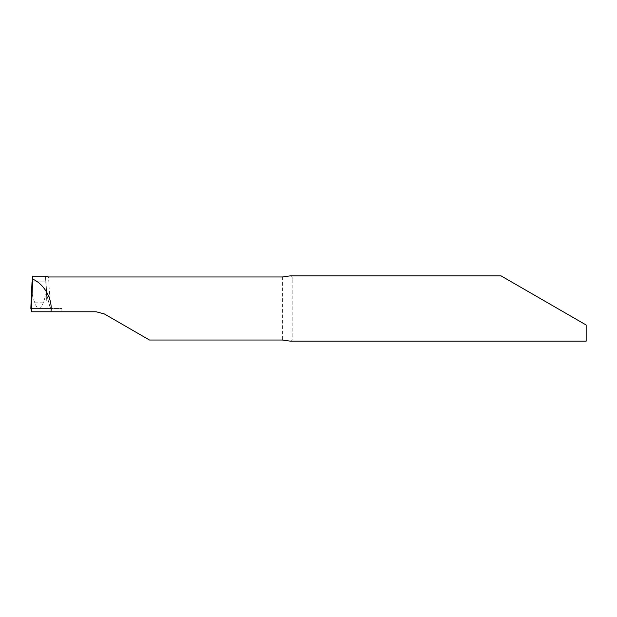 <?xml version="1.0" encoding="UTF-8"?>
<svg xmlns="http://www.w3.org/2000/svg" width="617" height="617" viewBox="0 0 617 617"><rect width="100%" height="100%" fill="white"/><g stroke="black" fill="none" stroke-linecap="round" stroke-linejoin="round"><path stroke-width="0.46" stroke-dasharray="3.08 2.31" d="M290.43 341.162C291.679 341.17 292.257 340.291 292.165 338.517L292.165 278.483L292.165 338.517M292.165 278.483C292.265 276.717 291.687 275.838 290.43 275.838M586.15 341.162L586.15 325.005L500.989 275.838M31.614 289.072C31.799 293.283 32.871 297.857 34.814 302.785C36.064 306.533 37.467 308.446 39.018 308.5C40.568 308.446 41.971 306.533 43.213 302.785C45.157 297.872 46.221 293.306 46.422 289.072L45.997 281.853L46.452 293.538L50.37 308.5L48.542 276.979M50.37 308.5L47.1 308.5L45.997 281.853L32.038 281.853L45.997 281.853L45.473 276.223L46.452 293.538L50.37 308.5L30.989 308.5L61.885 308.5L31.236 308.5M31.228 311.77L96.183 311.77L104.35 313.953L149.491 340.021M61.885 308.5L61.885 311.77L61.885 308.5M45.473 276.2L47.185 308.5L30.85 308.5L50.37 308.5L30.85 308.5M282.37 276.979L282.37 340.021M43.213 302.785L34.814 302.785M47.177 308.5L46.422 289.072M46.429 289.304L47.185 308.5"/><path stroke-width="0.93" d="M32.662 279.1L32.616 276.185L45.65 276.185L48.542 276.979L282.37 276.979L290.43 275.838L500.989 275.838L586.15 325.005L586.15 341.162L290.43 341.162L282.37 340.021L149.491 340.021L104.35 313.953L96.183 311.77L50.941 311.77C52.784 299.183 44.355 284.113 32.662 279.1L31.359 311.77L30.989 308.5L32.038 281.853L30.85 308.5L32.601 276.161L45.589 276.161M31.359 311.77L50.941 311.77M30.85 308.5L31.606 289.234"/></g></svg>
